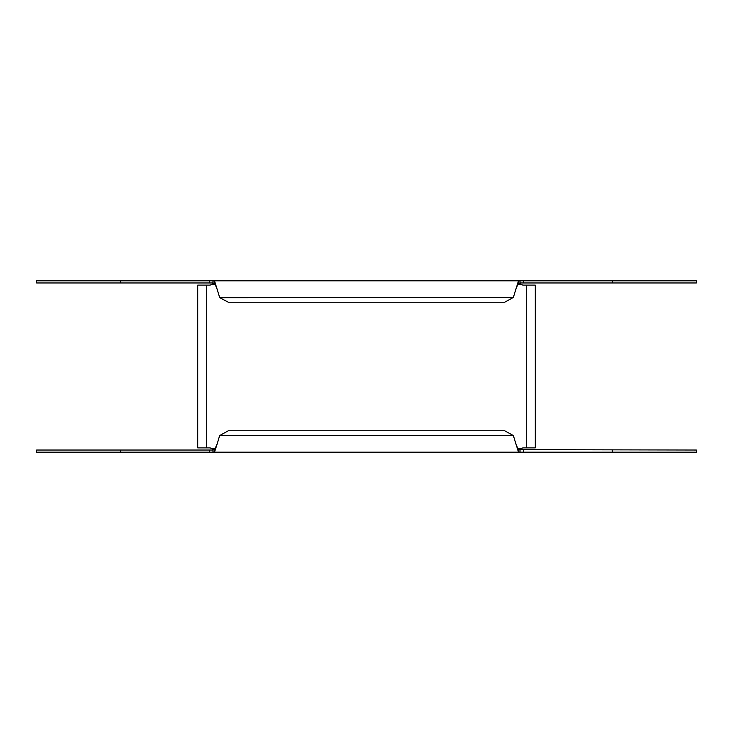 <?xml version="1.0" encoding="UTF-8"?>
<svg xmlns="http://www.w3.org/2000/svg" width="733" height="733" viewBox="0 0 733 733"><rect width="100%" height="100%" fill="white"/><g stroke="black" fill="none" stroke-linecap="round" stroke-linejoin="round"><path stroke-width="1.1" d="M219.772 297.708L513.357 297.451L504.661 302.243L228.339 302.243L219.772 297.708M513.357 297.451L518.323 281.325L520.036 280.821L212.964 280.821L214.677 281.325L219.643 297.451M515.592 289.819L518.323 283.341L518.323 281.325M612.385 280.821L612.385 282.965L696.35 282.965L696.35 280.821L520.036 280.821L520.036 282.965L518.323 283.341M612.385 282.965L520.036 282.965M212.964 282.965L36.65 282.965L36.65 280.821L212.964 280.821L212.964 282.965L214.677 283.341L214.677 281.325M214.806 280.821L212.964 280.821M520.036 280.821L518.149 280.821M214.806 282.965L211.425 284.679L213.294 282.975M519.706 282.975L521.575 284.679L518.194 282.965M197.718 285.11L206.715 285.11L206.715 447.89L197.718 447.89L197.718 285.11M517.461 284.679L521.575 284.679A5.571 5.571 0 0 0 523.71 285.11L526.285 285.11L526.285 447.89L535.282 447.89L523.71 447.89A5.571 5.571 0 0 0 521.575 448.321L518.194 450.035M214.806 450.035L211.425 448.321A5.571 5.571 0 0 0 209.29 447.89L206.715 447.89M215.539 284.679L211.425 284.679A5.571 5.571 0 0 1 209.29 285.11L206.715 285.11M526.285 285.11L535.282 285.11L535.282 447.89M519.706 450.025L521.575 448.321L517.461 448.321M215.539 448.321L211.425 448.321L213.294 450.025M212.964 450.035L212.964 452.179L214.677 451.675L217.408 443.181L214.677 449.659L212.964 450.035L36.65 450.035L36.65 452.179L214.851 452.179M518.194 452.179L696.35 452.179L696.35 450.035L518.323 449.659L518.323 451.675L520.036 452.179L212.964 452.179M217.408 443.181L219.643 435.549L513.357 435.549L518.323 451.675M515.592 443.181L518.323 449.659M520.036 452.179L520.036 450.035M219.643 435.549L228.339 430.757L504.661 430.757L513.357 435.549M214.677 449.659L214.677 451.675M217.408 289.819L214.677 283.341M523.701 282.965L523.701 280.821M209.299 280.821L209.299 282.965M120.615 282.965L120.615 280.821M209.299 452.179L209.299 450.035M523.701 450.035L523.701 452.179M612.385 452.179L612.385 450.035M120.615 450.035L120.615 452.179"/></g></svg>
